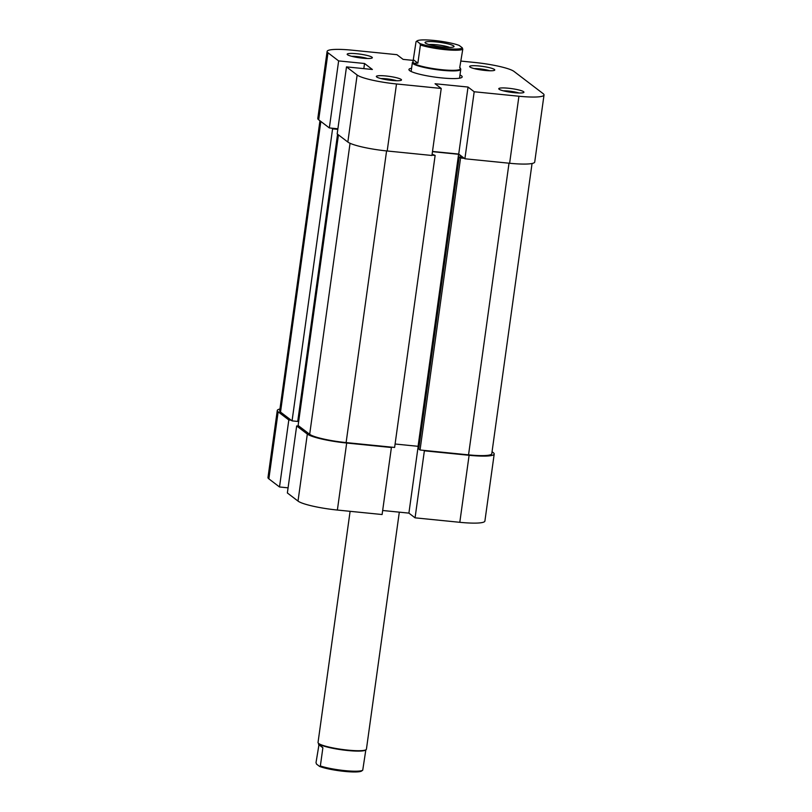 <?xml version="1.0" encoding="UTF-8"?>
<svg xmlns="http://www.w3.org/2000/svg" width="812" height="812" viewBox="0 0 812 812"><rect width="100%" height="100%" fill="white"/><g stroke="black" fill="none" stroke-linecap="round" stroke-linejoin="round"><path stroke-width="1.22" d="M365.836 749.862L362.731 770.202A23.944 3.512 -172.1 0 1 344.867 770.618A23.944 3.512 -172.1 0 1 320.354 765.96L319.573 766.416A22.959 3.36 7.9 0 0 344.511 771.4A22.959 3.36 7.9 0 0 361.665 770.994L362.71 770.223M350.104 511.316L318.03 742.483A24.431 3.583 7.9 0 0 318.223 743.041A24.431 3.583 7.9 0 0 347.83 750.115A24.431 3.583 7.9 0 0 366.09 749.679A24.431 3.583 7.9 0 0 366.425 749.192L399.311 512.169M318.223 743.041L318.639 743.579A23.944 3.512 7.9 0 0 319.086 744.005A23.944 3.512 7.9 0 0 347.658 750.511A23.944 3.512 7.9 0 0 365.542 750.085L366.09 749.679M320.354 765.96L322.882 747.771L319.086 744.005L316.01 762.641L316.528 764.102L319.573 766.416M319.086 744.005L318.527 744.452L322.882 747.771M420.403 44.985L419.875 43.523A22.959 3.36 7.9 0 0 444.814 48.507A22.959 3.36 7.9 0 0 462.261 47.776L462.779 49.227A23.944 3.512 -172.1 0 1 444.905 49.633A23.944 3.512 -172.1 0 1 420.403 44.985L417.875 63.174L413.552 63.245A23.944 3.512 7.9 0 0 442.124 69.741A23.944 3.512 7.9 0 0 460.343 68.847L460.445 68.096M412.943 62.006L412.699 62.189A24.431 3.583 7.9 0 0 412.364 62.676A24.431 3.583 7.9 0 0 442.164 70.309A24.431 3.583 7.9 0 0 460.759 69.396A24.431 3.583 7.9 0 0 460.566 68.827L460.374 68.584M413.014 61.509L412.912 62.26A23.944 3.512 7.9 0 0 413.552 63.245L413.014 61.509L416.048 41.666L416.84 41.209L416.048 41.666M436.186 41.93A14.657 2.152 -172.1 0 1 453.857 46.802A14.657 2.152 -172.1 0 1 442.916 47.055A14.657 2.152 -172.1 0 1 425.143 42.813A14.657 2.152 -172.1 0 1 436.186 41.93M449.736 47.421A12.21 1.786 7.9 0 0 436.409 44.751A12.21 1.786 7.9 0 0 428.949 44.538M419.875 43.523L416.84 41.209A22.959 3.36 7.9 0 1 417.124 40.874L416.079 41.645M462.261 47.776L459.216 45.452A22.959 3.36 7.9 0 0 435.506 40.6A22.959 3.36 7.9 0 0 417.124 40.874M417.875 63.174L413.521 59.855M459.693 67.863L462.779 49.227M361.949 770.659L362.731 770.202M319.948 120.765L279.693 410.821A30.541 4.476 7.9 0 0 280.516 412.07L292.066 420.88L332.585 128.844L331.692 128.164M338.452 134.873L298.126 425.498L309.676 434.298A30.541 4.476 7.9 0 0 346.115 442.591L394.612 447.453L435.13 155.427L431.984 155.112M464.332 158.35L460.566 157.975L420.037 450L468.544 454.862A30.541 4.476 7.9 0 0 491.778 453.715L532.053 163.496M337.569 134.213L297.72 421.438L292.066 420.88M420.037 450L418.698 448.975L459.216 156.949L462.515 157.274L458.587 154.28L432.461 151.661M418.972 446.996L418.068 446.316L395.089 444.012M298.745 421.022L297.791 420.931M337.812 129.372L332.585 128.844M432.106 154.229L435.13 155.427M460.566 157.975L459.216 156.949M418.068 446.316L458.587 154.28M307.322 434.065L296.664 425.945L287.367 492.965L298.014 501.085L307.322 434.065A32.977 4.831 7.9 0 0 346.673 443.027L391.404 447.503L382.107 514.524L337.376 510.048A32.977 4.831 -172.1 0 1 298.014 501.085M469.103 455.288L424.371 450.802L415.064 517.833L459.805 522.309L469.103 455.288A32.977 4.831 7.9 0 0 494.203 454.05A32.977 4.831 7.9 0 0 493.32 452.7L492.052 451.736M296.664 425.945L299.019 426.178M390.846 447.077L391.404 447.503M424.371 450.802L423.803 450.376M279.947 409.015A32.977 4.831 7.9 0 0 277.278 410.486A32.977 4.831 7.9 0 0 278.161 411.836L288.818 419.956L279.511 486.977L288.077 487.839M291.163 420.19L288.818 419.956M279.511 486.977L268.863 478.857A32.977 4.831 -172.1 0 1 267.98 477.507L277.278 410.486M494.203 454.05L484.896 521.071A32.977 4.831 -172.1 0 1 459.805 522.309M382.665 510.494L408.903 513.123L415.064 517.833M418.16 446.387L408.903 513.123M499.116 89.239A12.708 1.857 -172.1 0 1 498.872 89.005A12.708 1.857 -172.1 0 1 509.094 88.305A12.708 1.857 -172.1 0 1 523.598 91.695A12.708 1.857 -172.1 0 1 523.76 92.466A12.708 1.857 -172.1 0 1 511.763 92.395A12.708 1.857 -172.1 0 1 499.116 89.239M518.98 92.994A10.262 1.502 7.9 0 0 503.328 90.822M469.955 67A12.708 1.857 -172.1 0 1 469.712 66.777A12.708 1.857 -172.1 0 1 479.933 66.076A12.708 1.857 -172.1 0 1 494.437 69.456A12.708 1.857 -172.1 0 1 494.599 70.228A12.708 1.857 -172.1 0 1 482.602 70.167A12.708 1.857 -172.1 0 1 469.955 67M489.819 70.766A10.262 1.502 7.9 0 0 474.167 68.594M347.526 54.739A12.708 1.857 -172.1 0 1 347.282 54.516A12.708 1.857 -172.1 0 1 357.503 53.815A12.708 1.857 -172.1 0 1 372.008 57.195A12.708 1.857 -172.1 0 1 372.17 57.967A12.708 1.857 -172.1 0 1 360.173 57.896A12.708 1.857 -172.1 0 1 347.526 54.739M367.389 58.494A10.262 1.502 7.9 0 0 351.738 56.322M376.687 76.967A12.708 1.857 -172.1 0 1 376.443 76.744A12.708 1.857 -172.1 0 1 386.654 76.044A12.708 1.857 -172.1 0 1 401.169 79.424A12.708 1.857 -172.1 0 1 401.331 80.195A12.708 1.857 -172.1 0 1 389.334 80.134A12.708 1.857 -172.1 0 1 376.687 76.967M396.55 80.733A10.262 1.502 7.9 0 0 380.899 78.561M459.988 74.948A26.877 3.938 -172.1 0 1 461.46 75.81A26.877 3.938 -172.1 0 1 461.805 77.444A26.877 3.938 -172.1 0 1 436.42 77.302A26.877 3.938 -172.1 0 1 409.664 70.624A26.877 3.938 -172.1 0 1 409.157 70.136A26.877 3.938 -172.1 0 1 411.593 68.228M318.68 119.8L329.337 127.931L338.634 60.91L327.987 52.78L318.68 119.8A32.977 4.831 -172.1 0 1 317.796 118.461L327.104 51.43A32.977 4.831 7.9 0 0 327.987 52.78M544.02 94.994L534.722 162.024A32.977 4.831 -172.1 0 1 509.621 163.263L518.929 96.232A32.977 4.831 7.9 0 0 544.02 94.994A32.977 4.831 7.9 0 0 543.137 93.644L513.986 71.415A32.977 4.831 7.9 0 0 474.624 62.463L461.135 61.103M387.192 150.991L431.933 155.478L441.231 88.457L396.5 83.971L387.192 150.991A32.977 4.831 -172.1 0 1 347.84 142.039L337.183 133.919L346.491 66.888L372.383 69.487L364.537 63.498L338.634 60.91M329.337 127.931L337.893 128.783M432.491 151.448L458.719 154.077L464.89 158.776L509.621 163.263M346.491 66.888L357.138 75.019A32.977 4.831 7.9 0 0 396.5 83.971M518.929 96.232L474.188 91.756L468.027 87.046L435.059 83.748L441.231 88.457M327.104 51.43A32.977 4.831 7.9 0 1 352.195 50.192L396.936 54.678L403.097 59.377L413.308 60.403M464.89 158.776L474.188 91.756M458.719 154.077L468.027 87.046M363.827 68.624L364.537 63.498M280.516 412.07L320.841 121.455M346.115 442.591L386.583 150.93M468.544 454.862L509.012 163.202M309.676 434.298L350.053 143.288M278.161 411.836L268.863 478.857M346.673 443.027L337.376 510.048M347.84 142.039L357.138 75.019M411.136 71.486L412.364 62.676M459.531 78.196L460.759 69.396"/></g></svg>
